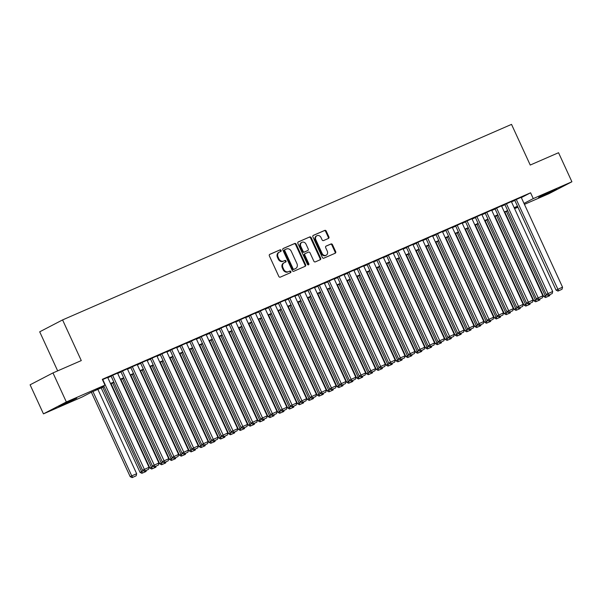 <?xml version="1.0" encoding="UTF-8"?>
<svg xmlns="http://www.w3.org/2000/svg" width="602" height="602" viewBox="0 0 602 602"><rect width="100%" height="100%" fill="white"/><g stroke="black" fill="none" stroke-linecap="round" stroke-linejoin="round"><path stroke-width="0.9" d="M281.119 250.357A0.88 0.737 62.5 0 0 280.073 249.853L269.809 254.322A1.257 1.053 62.5 0 0 269.365 255.888L278.809 276.416A1.257 1.053 62.5 0 0 280.299 277.138L290.57 272.661A0.88 0.737 62.5 0 0 289.833 271.066L288.501 271.645A4.018 3.371 62.5 0 1 283.73 269.342L282.948 267.634A4.018 3.371 62.5 0 1 284.182 262.72A4.018 3.371 62.5 0 1 284.362 262.638L285.687 262.058A0.88 0.737 62.5 0 0 284.957 260.455L283.625 261.035A4.018 3.371 62.5 0 1 278.854 258.732L278.071 257.024A4.018 3.371 62.5 0 1 279.305 252.11A4.018 3.371 62.5 0 1 279.478 252.027L280.81 251.448A0.88 0.737 62.5 0 0 281.119 250.357M280.389 251.628A0.88 0.737 62.5 0 0 279.456 250.176L269.561 254.48M290.149 272.841A0.88 0.737 62.5 0 0 289.216 271.389L288.501 271.645M285.273 262.239A0.88 0.737 62.5 0 0 284.34 260.779L283.625 261.035M542.838 195.793L538.594 197.456L543.215 195.025L556.73 189.118L542.838 195.793M62.879 404.845L58.635 406.508L63.255 404.077L76.763 398.163L62.879 404.845M328.444 238.437A1.257 1.053 62.5 0 0 328.888 236.872L326.239 231.115A1.257 1.053 62.5 0 0 324.749 230.393L313.341 235.359A1.257 1.053 62.5 0 0 312.905 236.925L322.348 257.453A1.257 1.053 62.5 0 0 323.838 258.175L335.239 253.209A1.257 1.053 62.5 0 0 335.683 251.644L332.485 244.69A1.257 1.053 62.5 0 0 330.987 243.968L326.111 246.09A1.257 1.053 62.5 0 0 325.667 247.655L327.255 251.102A3.356 2.814 62.5 0 1 326.216 255.21A3.356 2.814 62.5 0 1 322.085 253.359L315.869 239.844A3.356 2.814 62.5 0 1 316.9 235.736A3.356 2.814 62.5 0 1 321.039 237.587L322.078 239.844A1.257 1.053 62.5 0 0 323.567 240.559L328.444 238.437M104.123 386.657L91.376 392.203L82.105 397.027L43.457 413.86L30.1 384.806L52.976 372.916L81.285 360.583L62.578 319.918L511.527 124.381L530.234 165.046L558.543 152.72L571.9 181.766L549.024 193.656L524.447 204.364M52.976 372.916L66.34 401.963L104.981 385.13L95.71 389.953L103.98 386.349M521.332 197.599L530.588 192.79L102.31 379.32L104.981 385.13M530.588 192.79L533.259 198.6L571.9 181.766M296.184 244.209A1.257 1.053 62.5 0 0 294.694 243.486L283.286 248.453A1.257 1.053 62.5 0 0 282.85 250.011L292.294 270.546A1.257 1.053 62.5 0 0 293.784 271.261L305.184 266.295A1.257 1.053 62.5 0 0 305.628 264.737L296.184 244.209L295.567 244.525A1.257 1.053 62.5 0 0 294.077 243.81L283.045 248.611M298.314 241.906L309.721 236.94A1.257 1.053 62.5 0 1 311.211 237.662L320.655 258.19A1.257 1.053 62.5 0 1 320.211 259.748L315.335 261.878A1.257 1.053 62.5 0 1 313.838 261.155L310.015 252.832A1.257 1.053 62.5 0 0 308.517 252.11L305.282 253.525A1.257 1.053 62.5 0 0 304.838 255.082L308.826 263.751A0.88 0.737 62.5 0 1 307.471 264.338L297.877 243.471A1.257 1.053 62.5 0 1 298.314 241.906L298.208 241.966M107.69 377.401L102.453 379.636M117.533 373.112L111.046 376.024M127.376 368.823L120.897 371.735M137.226 364.534L130.739 367.446M147.069 360.244L140.582 363.156M156.911 355.955L150.432 358.875M166.762 351.666L160.275 354.586M176.604 347.384L170.125 350.296M186.454 343.095L179.968 346.007M196.297 338.806L189.811 341.718M206.14 334.516L199.661 337.429M215.99 330.227L209.504 333.139M225.833 325.938L219.346 328.858M235.675 321.649L229.196 324.568M245.526 317.367L239.039 320.279M255.368 313.078L248.882 315.99M265.211 308.788L258.732 311.701M275.061 304.499L268.086 307.63L268.575 307.411L309.94 397.343L316.411 394.4L275.046 304.469M284.904 300.21L278.417 303.122M294.747 295.921L288.268 298.84M304.597 291.631L298.11 294.551M314.44 287.35L307.961 290.262M324.29 283.06L317.803 285.973M334.133 278.771L327.646 281.683M343.975 274.482L337.496 277.394M353.825 270.193L347.339 273.105M363.668 265.903L357.182 268.823M373.511 261.614L367.032 264.534M383.361 257.332L376.875 260.245M393.204 253.043L386.717 255.955M403.047 248.754L396.567 251.666M406.395 247.347L447.775 337.308L454.247 334.366L412.882 244.435L413.371 244.216L406.41 247.377M422.739 240.175L416.253 243.088M426.088 238.768L467.468 328.737L473.932 325.787L432.567 235.856L433.064 235.638L426.103 238.806M435.931 234.479L477.311 324.448L483.782 321.498L442.417 231.567L442.906 231.349L435.946 234.517M452.275 227.315L445.796 230.227M462.125 223.026L455.639 225.938M471.968 218.737L465.481 221.649M481.811 214.447L475.332 217.36M491.661 210.158L485.174 213.07M501.504 205.869L495.017 208.789M511.346 201.58L504.867 204.499M107.826 377.702L111.152 376.25M117.676 373.413L121.002 371.961M127.519 369.124L130.845 367.679M137.361 364.835L140.687 363.39M147.212 360.545L150.538 359.101M157.054 356.264L160.38 354.811M166.897 351.974L170.223 350.522M176.747 347.685L180.073 346.233M186.59 343.396L189.916 341.944M196.433 339.107L199.766 337.662M206.283 334.817L209.609 333.373M216.126 330.528L219.452 329.083M225.968 326.246L229.302 324.794M235.818 321.957L239.144 320.505M245.661 317.668L248.987 316.216M255.511 313.379L258.837 311.926M265.354 309.089L268.68 307.645M275.197 304.8L278.523 303.355M285.047 300.511L288.373 299.066M294.89 296.229L298.216 294.777M304.732 291.94L308.058 290.488M314.583 287.651L317.909 286.198M324.425 283.361L327.751 281.909M334.268 279.072L337.602 277.627M344.118 274.783L347.444 273.338M353.961 270.494L357.287 269.049M363.811 266.212L367.137 264.76M373.654 261.923L376.98 260.47M383.497 257.633L386.823 256.181M393.347 253.344L396.673 251.892M403.189 249.055L406.516 247.61M413.032 244.766L416.358 243.321M422.882 240.476L426.208 239.032M432.725 236.195L436.051 234.742M442.568 231.905L445.901 230.453M452.418 227.616L455.744 226.164M462.261 223.327L465.587 221.875M472.103 219.038L475.437 217.593M481.954 214.748L485.28 213.304M491.796 210.459L495.122 209.014M501.647 206.177L504.973 204.725M511.489 201.888L514.815 200.436M521.197 197.298L514.71 200.21M62.578 319.918L39.702 331.815L57.664 370.87M43.457 413.86L66.34 401.963M517.931 207.201L514.597 208.653M517.63 206.554L514.304 207.999M507.779 210.835L504.453 212.288M497.937 215.125L494.611 216.577M488.094 219.414L484.768 220.866M478.244 223.703L474.918 225.156M468.401 227.992L465.075 229.437M458.558 232.282L455.225 233.726M448.708 236.571L445.382 238.016M438.866 240.853L435.539 242.305M429.015 245.142L425.689 246.594M419.173 249.431L415.847 250.883M409.33 253.72L406.004 255.173M399.48 258.01L396.154 259.454M389.637 262.299L386.311 263.744M379.794 266.588L376.468 268.033M369.944 270.87L366.618 272.322M360.101 275.159L356.775 276.611M350.259 279.448L346.925 280.901M340.408 283.738L337.082 285.19M330.566 288.027L327.24 289.472M320.723 292.316L317.389 293.761M310.873 296.605L307.547 298.05M301.03 300.887L297.704 302.339M291.18 305.176L287.854 306.629M281.337 309.466L278.011 310.918M271.494 313.755L268.168 315.207M261.644 318.044L258.318 319.489M251.802 322.333L248.475 323.778M241.959 326.623L238.633 328.067M232.109 330.904L228.783 332.357M222.266 335.194L218.94 336.646M212.423 339.483L209.09 340.935M202.573 343.772L199.247 345.224M192.73 348.061L189.404 349.506M182.88 352.351L179.554 353.795M173.037 356.64L169.711 358.085M163.195 360.922L159.869 362.374M153.344 365.211L150.018 366.663M143.502 369.5L140.176 370.952M133.659 373.789L130.333 375.242M123.809 378.079L120.483 379.523M113.966 382.368L110.64 383.813M514.469 208.367L517.69 206.689M524.003 203.408L533.259 198.6M110.497 383.512L113.823 382.059M120.347 379.222L123.673 377.77M130.19 374.933L133.516 373.488M140.033 370.644L143.359 369.199M149.883 366.355L153.209 364.91M159.726 362.073L163.052 360.621M169.568 357.784L172.902 356.331M179.419 353.494L182.745 352.042M189.261 349.205L192.587 347.753M199.112 344.916L202.438 343.471M208.954 340.627L212.28 339.182M218.797 336.337L222.123 334.893M228.647 332.056L231.973 330.603M238.49 327.766L241.816 326.314M248.333 323.477L251.659 322.025M258.183 319.188L261.509 317.736M268.025 314.899L271.351 313.454M277.868 310.609L281.202 309.165M287.718 306.32L291.044 304.875M297.561 302.038L300.887 300.586M307.404 297.749L310.737 296.297M317.254 293.46L320.58 292.008M327.097 289.171L330.423 287.718M336.947 284.881L340.273 283.437M346.79 280.592L350.116 279.147M356.632 276.303L359.958 274.858M366.483 272.021L369.809 270.569M376.325 267.732L379.651 266.28M386.168 263.443L389.494 261.99M396.018 259.153L399.344 257.701M405.861 254.864L409.187 253.419M415.704 250.575L419.037 249.13M425.554 246.286L428.88 244.841M435.397 242.004L438.723 240.552M445.239 237.715L448.573 236.262M455.089 233.425L458.415 231.973M464.932 229.136L468.258 227.684M474.782 224.847L478.108 223.402M484.625 220.558L487.951 219.113M494.468 216.268L497.794 214.824M504.318 211.987L507.644 210.534M514.161 207.698L517.487 206.245M278.861 252.351A4.018 3.371 62.5 0 0 278.688 252.434A4.018 3.371 62.5 0 0 277.447 257.347L278.071 257.024M283.008 261.358A4.018 3.371 62.5 0 1 278.237 259.056L277.447 257.347M283.745 262.954A4.018 3.371 62.5 0 0 283.565 263.036A4.018 3.371 62.5 0 0 282.33 267.95L282.948 267.634M287.884 271.969A4.018 3.371 62.5 0 1 283.113 269.666L282.33 267.95M304.808 266.46A1.257 1.053 62.5 0 0 305.011 265.053L295.567 244.525M285.085 249.589A0.88 0.737 62.5 0 0 284.776 250.68L293.069 268.703A0.88 0.737 62.5 0 0 294.107 269.199L295.514 268.59A4.018 3.371 62.5 0 0 295.687 268.507A4.018 3.371 62.5 0 0 296.921 263.593L291.263 251.282A4.018 3.371 62.5 0 0 286.492 248.98L285.085 249.589M285.009 249.627L284.468 249.905A0.88 0.737 62.5 0 0 284.159 251.004L284.776 250.68M295.236 268.733A4.018 3.371 62.5 0 1 295.07 268.831A4.018 3.371 62.5 0 1 294.89 268.913L293.49 269.523A0.88 0.737 62.5 0 1 292.444 269.019L284.159 251.004M298.073 242.064L309.721 236.94M319.835 259.913A1.257 1.053 62.5 0 0 320.038 258.514L310.594 237.986A1.257 1.053 62.5 0 0 309.104 237.263M305.176 253.577L304.665 253.841A1.257 1.053 62.5 0 0 304.221 255.406L308.209 264.075L308.826 263.751M308.201 264.895A0.88 0.737 62.5 0 0 308.209 264.075M306.034 244.194A3.356 2.814 62.5 0 0 301.903 242.335A3.356 2.814 62.5 0 0 300.865 246.444L303.054 251.207A1.257 1.053 62.5 0 0 304.552 251.922L307.788 250.515A1.257 1.053 62.5 0 0 308.224 248.957L306.034 244.194M301.903 242.335L301.286 242.659A3.356 2.814 62.5 0 0 300.248 246.767L300.865 246.444M307.276 250.778A1.257 1.053 62.5 0 1 307.17 250.838L303.927 252.246A1.257 1.053 62.5 0 1 302.437 251.523L300.248 246.767M316.9 235.736L316.283 236.059A3.356 2.814 62.5 0 0 315.252 240.16L315.869 239.844M326.216 255.21L325.599 255.534A3.356 2.814 62.5 0 1 321.468 253.675L315.252 240.16M334.862 253.367A1.257 1.053 62.5 0 0 335.066 251.967L331.86 245.006A1.257 1.053 62.5 0 0 330.37 244.292L325.863 246.248M328.075 238.603A1.257 1.053 62.5 0 0 328.271 237.196L325.622 231.439A1.257 1.053 62.5 0 0 324.132 230.716L313.1 235.517M91.353 392.218L130.198 476.671L131.748 475.866L92.949 391.518M97.87 389.374L136.669 473.729L136.165 475.798L132.101 477.619L136.165 475.798M132.718 477.303L131.748 475.866L136.669 473.729M132.101 477.619L130.198 476.671M107.675 377.364L149.04 467.295L142.569 470.245L144.465 471.193L148.528 469.372L144.465 471.193M103.725 385.784L142.569 470.245M102.746 379.508L145.082 470.869M148.528 469.372L149.04 467.295M101.196 387.929L140.048 472.382L141.59 471.584L102.799 387.229M142.561 473.014L146.008 471.509L142.561 473.014L141.59 471.584L143.547 470.734M141.944 473.33L140.048 472.382M146.278 470.403L146.008 471.509M111.046 383.64L149.89 468.1L151.441 467.295L112.642 382.94M152.404 468.725L155.85 467.22L152.404 468.725L151.441 467.295L153.39 466.445M151.787 469.048L149.89 468.1M156.121 466.114L155.85 467.22M120.889 379.35L159.741 463.811L161.283 463.006L122.484 378.658M162.254 464.435L165.7 462.93L162.254 464.435L161.283 463.006L163.232 462.155M161.637 464.759L159.741 463.811M165.971 461.824L165.7 462.93M130.739 375.061L169.583 459.522L171.126 458.716L132.335 374.369M172.097 460.146L175.543 458.649L172.097 460.146L171.126 458.716L173.083 457.866M171.48 460.47L169.583 459.522M175.814 457.535L175.543 458.649M117.518 373.074L158.883 463.006L152.411 465.956L154.308 466.904L158.371 465.083L154.308 466.904M111.031 375.994L152.411 465.956M112.597 375.219L154.932 466.58M158.371 465.083L158.883 463.006M127.361 368.785L168.726 458.716L162.262 461.666L164.158 462.614L168.221 460.793L164.158 462.614M120.882 371.705L162.262 461.666M122.439 370.93L164.775 462.291M168.221 460.793L168.726 458.716M137.211 364.503L178.576 454.435L172.104 457.377L174.001 458.325L178.064 456.504L174.001 458.325M130.724 367.416L172.104 457.377M132.29 366.641L174.618 458.009M178.064 456.504L178.576 454.435M147.054 360.214L188.418 450.146L181.947 453.088L183.843 454.036L187.914 452.215L183.843 454.036M140.567 363.126L181.947 453.088M142.132 362.359L184.468 453.72M187.914 452.215L188.418 450.146M140.582 370.772L179.426 455.232L180.976 454.427L142.177 370.079M181.947 455.857L185.386 454.359L181.947 455.857L180.976 454.427L182.925 453.577M181.322 456.181L179.426 455.232M185.664 453.246L185.386 454.359M156.896 355.925L198.261 445.856L191.797 448.806L193.693 449.754L197.757 447.926L193.693 449.754M150.417 358.837L191.797 448.806M151.975 358.07L194.311 449.431M197.757 447.926L198.261 445.856M150.425 366.483L189.276 450.943L190.819 450.138L152.02 365.79M191.79 451.568L195.236 450.07L191.79 451.568L190.819 450.138L192.768 449.288M191.173 451.891L189.276 450.943M195.507 448.964L195.236 450.07M166.746 351.636L208.111 441.567L201.64 444.517L203.536 445.465L207.6 443.644L203.536 445.465M160.26 354.548L201.64 444.517M161.825 353.78L204.153 445.141M207.6 443.644L208.111 441.567M160.275 362.193L199.119 446.654L200.662 445.849L161.87 361.501M201.632 447.286L205.079 445.781L201.632 447.286L200.662 445.849L202.618 445.006M201.015 447.602L199.119 446.654M205.35 444.675L205.079 445.781M176.589 347.346L217.954 437.278L211.483 440.228L213.379 441.176L217.45 439.355L213.379 441.176M170.103 350.259L211.483 440.228M171.668 349.491L214.003 440.852M217.45 439.355L217.954 437.278M170.118 357.912L208.962 442.365L210.512 441.567L171.713 357.212M211.483 442.997L214.929 441.492L211.483 442.997L210.512 441.567L212.461 440.717M210.858 443.313L208.962 442.365M215.2 440.386L214.929 441.492M186.432 343.057L227.797 432.988L221.333 435.938L223.229 436.886L227.293 435.065L223.229 436.886M179.953 345.977L221.333 435.938M181.511 345.202L223.846 436.563M227.293 435.065L227.797 432.988M179.96 353.622L218.812 438.083L220.355 437.278L181.556 352.922M221.325 438.707L224.772 437.202L221.325 438.707L220.355 437.278L222.304 436.427M220.708 439.031L218.812 438.083M225.043 436.096L224.772 437.202M189.811 349.333L228.655 433.794L230.205 432.988L191.406 348.641M231.168 434.418L234.614 432.913L231.168 434.418L230.205 432.988L232.154 432.138M230.551 434.742L228.655 433.794M234.885 431.807L234.614 432.913M199.653 345.044L238.497 429.504L240.047 428.699L201.249 344.352M241.018 430.129L244.465 428.632L241.018 430.129L240.047 428.699L241.996 427.849M240.401 430.453L238.497 429.504M244.736 427.518L244.465 428.632M209.496 340.755L248.348 425.215L249.89 424.41L211.091 340.062M250.861 425.84L254.307 424.342L250.861 425.84L249.89 424.41L251.839 423.56M250.244 426.163L248.348 425.215M254.578 423.229L254.307 424.342M219.346 336.465L258.19 420.926L259.74 420.121L220.942 335.773M260.704 421.55L264.15 420.053L260.704 421.55L259.74 420.121L261.689 419.27M260.087 421.874L258.19 420.926M264.421 418.947L264.15 420.053M229.189 332.176L268.04 416.637L269.583 415.832L230.784 331.484M270.554 417.269L274 415.764L270.554 417.269L269.583 415.832L271.532 414.989M269.937 417.585L268.04 416.637M274.271 414.658L274 415.764M239.039 327.894L277.883 412.347L279.426 411.55L240.634 327.195M280.397 412.98L283.843 411.475L280.397 412.98L279.426 411.55L281.382 410.699M279.779 413.296L277.883 412.347M284.114 410.368L283.843 411.475M248.882 323.605L287.726 408.066L289.276 407.261L250.477 322.905M290.239 408.69L293.686 407.185L290.239 408.69L289.276 407.261L291.225 406.41M289.622 409.014L287.726 408.066M293.957 406.079L293.686 407.185M258.725 319.316L297.576 403.776L299.119 402.971L260.32 318.624M300.089 404.401L303.536 402.904L300.089 404.401L299.119 402.971L301.068 402.121M299.472 404.725L297.576 403.776M303.807 401.79L303.536 402.904M268.575 315.027L307.419 399.487L308.961 398.682L270.17 314.334M309.932 400.112L313.379 398.614L309.932 400.112L308.961 398.682L310.918 397.832M309.315 400.435L307.419 399.487M313.65 397.501L313.379 398.614M278.417 310.737L317.262 395.198L318.812 394.393L280.013 310.045M319.782 395.823L323.221 394.325L319.782 395.823L318.812 394.393L320.761 393.542M319.158 396.146L317.262 395.198M323.5 393.211L323.221 394.325M288.26 306.448L327.112 390.909L328.654 390.104L289.855 305.756M329.625 391.533L333.072 390.036L329.625 391.533L328.654 390.104L330.603 389.253M329.008 391.857L327.112 390.909M333.342 388.93L333.072 390.036M196.282 338.768L237.647 428.699L231.176 431.649L233.072 432.597L237.135 430.776L233.072 432.597M189.796 341.688L231.176 431.649M191.361 340.913L233.689 432.274M237.135 430.776L237.647 428.699M206.125 334.486L247.49 424.418L241.018 427.36L242.922 428.308L246.986 426.487L242.922 428.308M199.646 337.398L241.018 427.36M201.203 336.623L243.539 427.992M246.986 426.487L247.49 424.418M215.975 330.197L257.332 420.128L250.868 423.078L252.765 424.019L256.828 422.198L252.765 424.019M209.488 333.109L250.868 423.078M211.046 332.342L253.382 423.703M256.828 422.198L257.332 420.128M225.818 325.908L267.183 415.839L260.711 418.789L262.607 419.737L266.671 417.908L262.607 419.737M219.331 328.82L260.711 418.789M220.896 328.052L263.224 419.413M266.671 417.908L267.183 415.839M235.66 321.618L277.025 411.55L270.561 414.5L272.458 415.448L276.521 413.627L272.458 415.448M229.181 324.531L270.561 414.5M230.739 323.763L273.075 415.124M276.521 413.627L277.025 411.55M245.511 317.329L286.876 407.261L280.404 410.21L282.3 411.158L286.364 409.337L282.3 411.158M239.024 320.241L280.404 410.21M240.582 319.474L282.917 410.835M286.364 409.337L286.876 407.261M255.353 313.04L296.718 402.971L290.247 405.921L292.143 406.869L296.207 405.048L292.143 406.869M248.867 315.96L290.247 405.921M250.432 315.185L292.768 406.546M296.207 405.048L296.718 402.971M265.196 308.751L306.561 398.69L300.097 401.632L301.993 402.58L306.057 400.759L301.993 402.58M258.717 311.67L300.097 401.632M260.275 310.895L302.61 402.256M306.057 400.759L306.561 398.69M270.125 306.606L312.453 397.975L311.836 398.291L315.899 396.47L312.453 397.975M315.899 396.47L316.411 394.4M309.94 397.343L311.836 398.291M284.889 300.18L326.254 390.111L319.782 393.061L321.679 394.001L325.75 392.18L321.679 394.001M278.402 303.092L319.782 393.061M279.968 302.324L322.303 393.685M325.75 392.18L326.254 390.111M294.732 295.891L336.097 385.822L329.633 388.772L331.529 389.72L335.592 387.891L331.529 389.72M288.253 298.803L329.633 388.772M289.81 298.035L332.146 389.396M335.592 387.891L336.097 385.822M304.582 291.601L345.947 381.533L339.475 384.482L341.372 385.43L345.435 383.609L341.372 385.43M298.095 294.513L339.475 384.482M299.661 293.746L341.989 385.107M345.435 383.609L345.947 381.533M298.11 302.159L336.954 386.619L338.497 385.822L299.706 301.467M339.468 387.252L342.914 385.747L339.468 387.252L338.497 385.822L340.454 384.971M338.851 387.568L336.954 386.619M343.185 384.64L342.914 385.747M307.953 297.877L346.797 382.33L348.347 381.533L309.548 297.177M349.318 382.962L352.764 381.457L349.318 382.962L348.347 381.533L350.296 380.682M348.693 383.278L346.797 382.33M353.035 380.351L352.764 381.457M317.796 293.588L356.647 378.048L358.19 377.243L319.391 292.888M359.161 378.673L362.607 377.168L359.161 378.673L358.19 377.243L360.139 376.393M358.544 378.997L356.647 378.048M362.878 376.062L362.607 377.168M327.646 289.299L366.49 373.759L368.04 372.954L329.241 288.606M369.003 374.384L372.45 372.886L369.003 374.384L368.04 372.954L369.989 372.104M368.386 374.707L366.49 373.759M372.721 371.773L372.45 372.886M314.425 287.312L355.79 377.243L349.318 380.193L351.222 381.141L355.285 379.32L351.222 381.141M307.938 290.224L349.318 380.193M309.503 289.457L351.839 380.818M355.285 379.32L355.79 377.243M324.275 283.023L365.632 372.954L359.168 375.904L361.065 376.852L365.128 375.031L361.065 376.852M317.788 285.942L359.168 375.904M319.346 285.167L361.682 376.528M365.128 375.031L365.632 372.954M334.118 278.734L375.482 368.672L369.011 371.615L370.907 372.563L374.971 370.742L370.907 372.563M327.631 281.653L369.011 371.615M329.196 280.878L371.524 372.239M374.971 370.742L375.482 368.672M343.96 274.452L385.325 364.383L378.861 367.325L380.757 368.273L384.821 366.452L380.757 368.273M337.481 277.364L378.861 367.325M339.039 276.589L381.375 367.957M384.821 366.452L385.325 364.383M337.489 285.009L376.333 369.47L377.883 368.665L339.084 284.317M378.854 370.095L382.3 368.597L378.854 370.095L377.883 368.665L379.832 367.814M378.237 370.418L376.333 369.47M382.571 367.483L382.3 368.597M353.81 270.163L395.168 360.094L388.704 363.044L390.6 363.984L394.664 362.163L390.6 363.984M347.324 273.075L388.704 363.044M348.882 272.307L391.217 363.668M394.664 362.163L395.168 360.094M347.331 280.72L386.183 365.181L387.726 364.376L348.934 280.028M388.696 365.805L392.143 364.308L388.696 365.805L387.726 364.376L389.682 363.525M388.079 366.129L386.183 365.181M392.414 363.194L392.143 364.308M363.653 265.873L405.018 355.805L398.547 358.754L400.443 359.703L404.506 357.874L400.443 359.703M357.167 268.785L398.547 358.754M358.732 268.018L401.06 359.379M404.506 357.874L405.018 355.805M357.182 276.431L396.026 360.891L397.576 360.086L358.777 275.739M398.539 361.516L401.986 360.019L398.539 361.516L397.576 360.086L399.525 359.236M397.922 361.84L396.026 360.891M402.256 358.912L401.986 360.019M373.496 261.584L414.861 351.515L408.397 354.465L410.293 355.413L414.357 353.592L410.293 355.413M367.017 264.496L408.397 354.465M368.575 263.729L410.91 355.09M414.357 353.592L414.861 351.515M367.024 272.149L405.876 356.602L407.419 355.805L368.62 271.449M408.389 357.234L411.836 355.729L408.389 357.234L407.419 355.805L409.368 354.954M407.772 357.55L405.876 356.602M412.107 354.623L411.836 355.729M383.346 257.295L424.711 347.226L418.239 350.176L420.136 351.124L424.199 349.303L420.136 351.124M376.86 260.207L418.239 350.176M378.417 259.439L420.753 350.8M424.199 349.303L424.711 347.226M376.875 267.86L415.719 352.313L417.261 351.515L378.47 267.16M418.232 352.945L421.678 351.44L418.232 352.945L417.261 351.515L419.218 350.665M417.615 353.261L415.719 352.313M421.949 350.334L421.678 351.44M393.189 253.006L434.554 342.937L428.082 345.887L429.978 346.835L434.042 345.014L429.978 346.835M386.702 255.925L428.082 345.887M388.267 255.15L430.603 346.511M434.042 345.014L434.554 342.937M386.717 263.571L425.561 348.031L427.111 347.226L388.313 262.871M428.082 348.656L431.521 347.151L428.082 348.656L427.111 347.226L429.06 346.376M427.458 348.979L425.561 348.031M431.8 346.045L431.521 347.151M403.031 248.716L444.396 338.655L437.932 341.597L439.829 342.546L443.892 340.724L439.829 342.546M396.552 251.636L437.932 341.597M398.11 250.861L440.446 342.222M443.892 340.724L444.396 338.655M396.56 259.281L435.412 343.742L436.954 342.937L398.155 258.589M437.925 344.367L441.371 342.869L437.925 344.367L436.954 342.937L438.903 342.087M437.308 344.69L435.412 343.742M441.642 341.755L441.371 342.869M407.96 246.572L450.288 337.94L449.671 338.256L453.735 336.435L450.288 337.94M453.735 336.435L454.247 334.366M447.775 337.308L449.671 338.256M406.41 254.992L445.254 339.453L446.797 338.648L408.005 254.3M447.768 340.077L451.214 338.58L447.768 340.077L446.797 338.648L448.753 337.797M447.151 340.401L445.254 339.453M451.485 337.466L451.214 338.58M422.724 240.145L464.089 330.077L457.618 333.026L459.514 333.967L463.585 332.146L459.514 333.967M416.238 243.057L457.618 333.026M417.803 242.29L460.139 333.651M463.585 332.146L464.089 330.077M416.253 250.703L455.097 335.163L456.647 334.358L417.848 250.011M457.618 335.788L461.064 334.291L457.618 335.788L456.647 334.358L458.596 333.508M456.993 336.112L455.097 335.163M461.335 333.177L461.064 334.291M427.646 238.001L469.981 329.362L469.364 329.685L473.428 327.857L469.981 329.362M473.428 327.857L473.932 325.787M467.468 328.737L469.364 329.685M426.096 246.414L464.947 330.874L466.49 330.069L427.691 245.721M467.461 331.499L470.907 330.001L467.461 331.499L466.49 330.069L468.439 329.219M466.843 331.822L464.947 330.874M471.178 328.895L470.907 330.001M437.496 233.711L479.824 325.072L479.207 325.396L483.271 323.575L479.824 325.072M483.271 323.575L483.782 321.498M477.311 324.448L479.207 325.396M435.946 242.132L474.79 326.585L476.332 325.787L437.541 241.432M477.303 327.217L480.75 325.712L477.303 327.217L476.332 325.787L478.289 324.937M476.686 327.533L474.79 326.585M481.021 324.606L480.75 325.712M452.26 227.278L493.625 317.209L487.153 320.159L489.057 321.107L493.121 319.286L489.057 321.107M445.781 230.19L487.153 320.159M447.339 229.422L489.674 320.783M493.121 319.286L493.625 317.209M445.789 237.843L484.633 322.296L486.183 321.498L447.384 237.143M487.153 322.928L490.6 321.423L487.153 322.928L486.183 321.498L488.132 320.648M486.529 323.244L484.633 322.296M490.871 320.317L490.6 321.423M462.11 222.988L503.468 312.92L497.004 315.869L498.9 316.818L502.963 314.996L498.9 316.818M455.624 225.908L497.004 315.869M457.181 225.133L499.517 316.494M502.963 314.996L503.468 312.92M455.631 233.553L494.483 318.014L496.025 317.209L457.227 232.854M496.996 318.639L500.443 317.134L496.996 318.639L496.025 317.209L497.974 316.359M496.379 318.962L494.483 318.014M500.713 316.027L500.443 317.134M471.953 218.699L513.318 308.638L506.846 311.58L508.743 312.528L512.806 310.707L508.743 312.528M465.466 221.619L506.846 311.58M467.032 220.844L509.36 312.205M512.806 310.707L513.318 308.638M465.481 229.264L504.325 313.725L505.876 312.92L467.077 228.572M506.839 314.349L510.285 312.852L506.839 314.349L505.876 312.92L507.825 312.069M506.222 314.673L504.325 313.725M510.556 311.738L510.285 312.852M481.796 214.417L523.161 304.349L516.697 307.291L518.593 308.239L522.656 306.418L518.593 308.239M475.317 217.33L516.697 307.291M476.874 216.554L519.21 307.923M522.656 306.418L523.161 304.349M475.324 224.975L514.168 309.436L515.718 308.63L476.919 224.283M516.689 310.06L520.136 308.563L516.689 310.06L515.718 308.63L517.667 307.78M516.072 310.384L514.168 309.436M520.406 307.449L520.136 308.563M491.646 210.128L533.003 300.059L526.539 303.009L528.436 303.95L532.499 302.129L528.436 303.95M485.159 213.04L526.539 303.009M486.717 212.273L529.053 303.634M532.499 302.129L533.003 300.059M485.167 220.686L524.018 305.146L525.561 304.341L486.77 219.993M526.532 305.771L529.978 304.273L526.532 305.771L525.561 304.341L527.518 303.491M525.915 306.094L524.018 305.146M530.249 303.16L529.978 304.273M501.489 205.839L542.853 295.77L536.382 298.72L538.278 299.668L542.342 297.839L538.278 299.668M495.002 208.751L536.382 298.72M496.567 207.983L538.903 299.344M542.342 297.839L542.853 295.77M495.017 216.396L533.861 300.857L535.411 300.052L496.612 215.704M536.374 301.482L539.821 299.984L536.374 301.482L535.411 300.052L537.36 299.202M535.757 301.805L533.861 300.857M540.092 298.878L539.821 299.984M511.331 201.55L552.696 291.481L546.232 294.431L548.129 295.379L552.192 293.558L548.129 295.379M504.852 204.462L546.232 294.431M506.41 203.694L548.746 295.055M552.192 293.558L552.696 291.481M504.86 212.115L543.711 296.568L545.254 295.77L506.455 211.415M546.225 297.2L549.671 295.695L546.225 297.2L545.254 295.77L547.203 294.92M545.608 297.516L543.711 296.568M549.942 294.589L549.671 295.695M521.182 197.26L562.546 287.192L556.075 290.141L557.971 291.09L562.035 289.269L557.971 291.09M514.695 200.173L556.075 290.141M516.26 199.405L558.588 290.766M562.035 289.269L562.546 287.192M279.456 250.176L280.073 249.853M289.216 271.389L289.833 271.066M284.34 260.779L284.957 260.455M278.237 259.056L278.854 258.732M283.113 269.666L283.73 269.342M305.011 265.053L305.628 264.737M294.077 243.81L294.694 243.486M292.444 269.019L293.069 268.703M293.49 269.523L294.107 269.199M294.89 268.913L295.514 268.59M310.594 237.986L311.211 237.662M320.038 258.514L320.655 258.19M304.221 255.406L304.838 255.082M302.437 251.523L303.054 251.207M303.927 252.246L304.552 251.922M307.17 250.838L307.788 250.515M321.468 253.675L322.085 253.359M330.37 244.292L330.987 243.968M331.86 245.006L332.485 244.69M335.066 251.967L335.683 251.644M324.132 230.716L324.749 230.393M325.622 231.439L326.239 231.115M328.271 237.196L328.888 236.872M278.688 252.434L279.305 252.11M283.565 263.036L284.182 262.72M284.43 249.928L285.047 249.604M295.07 268.831L295.687 268.507M304.612 253.871L305.229 253.547M307.223 250.808L307.84 250.492"/></g></svg>
